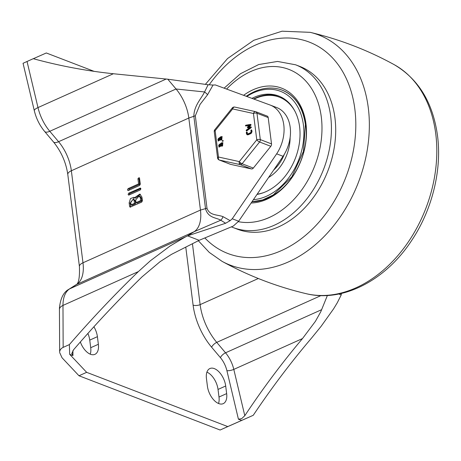 <?xml version="1.0" encoding="UTF-8"?>
<svg xmlns="http://www.w3.org/2000/svg" width="461" height="461" viewBox="0 0 461 461"><rect width="100%" height="100%" fill="white"/><g stroke="black" fill="none" stroke-linecap="round" stroke-linejoin="round"><path stroke-width="0.69" d="M278.559 226.875A87.164 63.647 111 0 1 237.288 229.157L233.012 227.509A87.164 63.647 111 0 0 274.283 225.227A87.164 63.647 111 0 0 330.687 116.356A87.164 63.647 111 0 0 295.576 64.788L299.852 66.436A87.164 63.647 111 0 1 334.767 144.137A87.164 63.647 111 0 1 278.559 226.875M251.965 98.377A51.966 37.94 111 0 1 278.663 96.003A51.966 37.94 111 0 1 299.598 126.746A51.966 37.94 111 0 1 257.002 194.421M251.96 201.797A58.668 42.838 -69 0 0 305.776 124.862A58.668 42.838 -69 0 0 282.138 90.154A58.668 42.838 -69 0 0 246.26 96.286A58.668 42.838 111 0 1 254.363 91.693A58.668 42.838 111 0 1 282.138 90.154C295 95.531 302.75 106.981 305.389 124.499L303.447 151.404L291.836 176.84L273.229 194.974L262.632 199.93L251.994 201.739M246.785 96.476A56.991 41.617 111 0 1 303.424 125.023A56.991 41.617 111 0 1 253.417 199.659M268.59 177.479A37.716 27.539 -69 0 0 290.136 137.464M290.614 104.682A51.125 37.329 -69 0 0 279.965 97.404L279.435 97.196A51.125 37.329 111 0 1 294.954 111.262M253.988 99.115A51.125 37.329 111 0 1 279.435 97.196M253.602 98.977A51.966 37.94 111 0 1 255.665 97.98A51.966 37.94 111 0 1 279.464 96.326M263.692 192.594A51.125 37.329 111 0 1 257.169 194.173M273.667 170.063A33.526 24.479 -69 0 0 284.304 154.337M90.247 354.175A15.086 8.304 65.8 0 0 90.708 347.715L89.745 340.114A15.086 8.304 65.8 0 0 87.89 333.447M80.358 341.964A15.086 8.304 65.8 0 0 90.477 354.267A15.086 8.304 65.8 0 0 94.92 354.342A15.086 8.304 65.8 0 0 98.366 344.281L97.404 336.674A15.086 8.304 65.8 0 0 93.9 326.768M206.908 372.142A15.086 8.304 -114.2 0 1 218.03 389.436L218.992 397.036A15.086 8.304 -114.2 0 1 218.531 403.496M226.651 393.602A15.086 8.304 -114.2 0 1 223.205 403.663A15.086 8.304 -114.2 0 1 218.762 403.588A15.086 8.304 -114.2 0 1 207.41 386.203L206.447 378.596A15.086 8.304 -114.2 0 1 209.893 368.535A15.086 8.304 -114.2 0 1 214.342 368.61A15.086 8.304 -114.2 0 1 225.694 385.995L226.651 393.602L218.992 397.036M227.769 426.581L253.256 415.286L220.104 430.021L227.769 426.581L86.651 372.332L69.692 354.319L69.381 344.592C91.583 318.949 114.582 294.614 138.369 271.592L62.978 305.424A10.056 5.267 179.8 0 0 59.475 309.026A10.056 5.267 179.8 0 0 59.44 309.464L59.653 351.847C59.918 349.841 61.088 348.355 63.157 347.381L69.381 344.592M63.157 347.381L62.978 305.424A33.526 18.457 -114.2 0 1 69.692 288.84L76.618 284.454A33.526 18.457 65.8 0 0 82.986 262.782L71.357 170.749A33.526 18.457 65.8 0 0 58.582 141.711L49.788 131.281A33.526 18.457 -114.2 0 1 37.986 107.58L27.043 61.48L23.05 63.29L34.321 110.767C36.235 118.569 39.686 125.484 44.682 131.518L53.476 141.948C61.244 151.554 66.021 162.393 67.796 174.471L79.419 266.504C79.822 277.948 78.595 284.091 75.737 284.927L68.816 289.312C63.601 292.118 60.483 298.284 59.469 307.81L59.44 309.464M220.104 430.021L78.992 375.767L62.028 357.753L59.625 352.458M241.679 420.438L238.423 419.187L241.639 418.68L244.797 415.707L233.802 369.394A23.471 12.92 65.8 0 0 225.538 352.803L216.739 342.373A43.582 23.989 -114.2 0 1 200.132 304.629L192.439 243.719M138.375 271.592L150.39 260.765L170.08 246.001L185.028 237.15L187.575 235.859L199.169 240.319L171.446 254.386L160.117 261.635L142.023 276.871C118.396 299.904 95.554 324.233 73.506 349.853L71.743 353.696M71.76 353.374L72.942 355.569L69.692 354.319M225.619 223.257L230.177 220.635L222.997 216.647A6.708 4.575 -73.6 0 1 220.773 220.214L225.619 223.257L187.575 235.859L194.075 231.739A33.526 18.457 65.8 0 0 200.449 210.066L188.82 118.033A33.526 18.457 65.8 0 0 176.044 88.996L204.569 91.958C201.273 98.752 193.995 105.581 193.851 116.287L195.32 115.803L200.051 104.411L207.588 94.689L213.045 85.037L208.118 84.743L204.569 91.958A6.708 1.625 -143.5 0 1 207.588 94.689M79.419 266.504A10.056 4.068 172.8 0 1 79.448 265.934A10.056 4.068 172.8 0 1 82.986 262.782L200.449 210.066L206.995 208.222L195.32 115.803M67.796 174.471A10.056 4.068 172.8 0 1 67.819 173.901A10.056 4.068 172.8 0 1 71.357 170.749L188.82 118.033L193.851 116.287L205.543 208.804C208.239 218.203 216.267 217.488 220.773 220.214L194.075 231.739L76.618 284.454A10.056 8.373 -122.4 0 0 75.737 284.927M222.997 216.647C217.529 214.509 209.427 215.673 207.001 208.222M213.045 85.037L215.339 84.945L270.509 105.177A33.526 24.479 111 0 1 276.658 153.841L232.246 218.768L230.177 220.635M53.476 141.948A10.056 3.872 139.9 0 0 53.925 142.311A10.056 3.872 139.9 0 0 58.582 141.711L176.044 88.996L167.787 79.206L208.118 84.743M199.169 240.319L233.335 226.034L238.66 221.234L232.246 218.768M276.658 153.841L283.071 156.308L238.66 221.234M270.509 105.177L276.928 107.644A33.526 24.479 111 0 1 283.071 156.308M253.256 415.286C271.448 388.099 290.856 362.386 311.48 338.149L321.069 326.382L333.585 308.864L337.296 302.739L341.215 294.931L338.823 294.009M341.215 294.931L341.468 293.432M138.588 183.91L137.931 178.724L139.113 177.6L139.533 178.223L140.282 184.152L139.614 185.449L128.417 190.474C127.322 190.307 127.242 189.673 128.181 188.584L138.588 183.91L139.66 184.325L139.009 179.168M128.602 190.393L129.253 188.993L139.66 184.325M138.029 178.793L139.095 179.202L139.522 178.148M128.417 190.474L127.933 190.502M140.789 188.428L139.948 188.105C141.049 188.284 141.129 188.912 140.19 189.995L128.994 195.02L128.089 194.427L128.757 193.13L140.432 188.071M129.172 194.94L129.823 193.539L140.841 188.601M128.994 195.02L128.51 195.055M135.695 199.89L136.047 202.644L137.113 203.059L141.763 200.973L141.412 198.213L140.179 196.426L139.113 196.017L135.695 199.89M136.047 202.644L140.691 200.564L141.763 200.973M140.691 200.564L140.346 197.804L139.113 196.017M130.722 202.12L131.074 204.88L132.14 205.289L135.54 203.762L135.194 201.008L134.301 199.694L133.229 199.285L130.722 202.12M131.074 204.88L134.474 203.353L135.54 203.762M134.474 203.353L134.122 200.593L133.229 199.285M130.526 207.122L129.616 206.528L129.149 202.828L130.469 198.576L133.88 197.308L134.503 197.752L139.856 194.069L141.919 197.095L142.386 200.8L141.717 202.097L130.037 207.156M134.503 197.752L135.569 198.161L140.369 194.329M130.705 207.041L130.221 203.238L134.347 197.59M94.113 71.351L46.307 52.975L33.325 58.708M27.043 61.48L33.261 58.691C59.619 65.888 86.322 70.908 113.377 73.743L167.787 79.206M327.391 295.484L320.752 311.792L315.41 321.34L302.497 338.57C282.051 362.824 262.816 388.537 244.797 415.707M78.992 375.767L86.651 372.332M219.217 138.49L218.531 140.277M218.543 138.386C217.632 139.441 217.707 140.046 218.773 140.213C219.684 139.159 219.609 138.554 218.543 138.386L219.021 138.363M218.295 140.236L218.773 140.213M219.983 144.575L219.298 146.356M219.315 144.472C218.399 145.52 218.479 146.131 219.545 146.298C220.456 145.244 220.375 144.639 219.315 144.472L219.788 144.449M219.067 146.321L219.545 146.298M230.218 164.214A2.512 1.838 -69 0 0 230.402 164.3A2.512 1.838 -69 0 0 230.598 164.358L251.412 168.933A2.512 1.838 -69 0 0 252.409 168.812A2.512 1.838 -69 0 0 253.325 168.075L270.814 146.31A2.512 1.838 -69 0 0 271.408 145.163A2.512 1.838 -69 0 0 271.523 143.907L268.193 117.567A2.512 1.838 -69 0 0 267.795 116.541A2.512 1.838 -69 0 0 267.184 116.08A2.512 1.838 -69 0 0 266.988 116.022M271.523 143.907L260.298 139.591A2.512 1.02 172.8 0 0 259.376 139.406A2.512 1.02 172.8 0 0 258.604 139.406A2.512 1.02 172.8 0 0 256.777 139.833A2.512 0.692 38.8 0 0 258.102 141.106A2.512 0.692 38.8 0 0 259.589 141.994L270.814 146.31M253.325 168.075L242.1 163.759L259.589 141.994A2.512 1.838 111 0 0 260.183 140.847A2.512 1.838 111 0 0 260.298 139.591L256.973 113.25A2.512 1.838 111 0 0 256.57 112.225A2.512 1.838 111 0 0 255.959 111.764A2.512 1.838 111 0 0 255.763 111.706A2.512 1.706 102.4 0 0 255.596 111.654A2.512 1.706 102.4 0 0 254.973 111.683A2.512 1.706 102.4 0 0 254.42 111.971A2.512 1.706 102.4 0 0 253.452 113.492A2.512 1.02 -7.2 0 1 255.273 113.066A2.512 1.02 -7.2 0 1 256.973 113.25L268.193 117.567M232.442 107.874A2.512 0.692 38.8 0 0 232.281 107.96A2.512 0.692 38.8 0 0 232.252 108.007A2.512 0.692 38.8 0 0 232.638 108.917A2.512 1.706 -77.6 0 1 233.606 107.396A2.512 1.706 -77.6 0 1 234.782 107.079A2.512 1.706 -77.6 0 1 234.949 107.131M241.259 163.321A2.512 0.692 -141.2 0 1 240.613 162.871A2.512 0.692 -141.2 0 1 239.294 161.598A2.512 1.706 102.4 0 0 239.259 163.482A2.512 1.706 102.4 0 0 240.187 164.623A2.512 1.838 -69 0 0 241.184 164.496A2.512 1.838 -69 0 0 242.1 163.759A2.512 0.692 -141.2 0 1 241.259 163.321A2.512 1.164 163.5 0 1 239.259 163.482M230.598 164.358L219.373 160.048A2.512 1.706 -77.6 0 1 218.727 159.518A2.512 1.706 -77.6 0 1 218.445 158.907A2.512 1.706 -77.6 0 1 218.474 157.022A2.512 1.02 172.8 0 0 217.592 157.812A2.512 1.02 172.8 0 0 217.586 157.956A2.512 1.02 172.8 0 0 217.661 158.152M214.302 131.754A2.512 1.02 -7.2 0 1 214.256 131.616A2.512 1.02 -7.2 0 1 214.261 131.471A2.512 1.02 -7.2 0 1 215.149 130.682L232.638 108.917L253.452 113.492L256.777 139.833L239.294 161.598L218.474 157.022L215.149 130.682A2.512 0.692 -141.2 0 1 214.763 129.772A2.512 0.692 -141.2 0 1 214.791 129.725A2.512 0.692 -141.2 0 1 214.832 129.691M245.436 125.605L245.678 125.882L245.719 125.236L250.467 124.389L250.565 124.966L248.346 126.942L250.801 126.827L250.847 127.42L246.405 130.699L246.22 130.152L249.793 127.513L247.494 127.628L247.419 127.057L249.499 125.202L245.678 125.882L249.165 125.501M250.651 124.464L250.991 125.127L248.992 126.913M250.893 124.556L250.991 125.127L250.565 124.966L250.467 124.389M251.228 126.988L251.274 127.582L246.837 130.861L246.22 130.152M249.522 127.714L247.92 127.795L247.419 127.057M250.882 130.302L251.395 130.071L251.585 131.592L250.721 133.269L247.655 134.647L247.021 134.675L246.479 133.886L246.289 132.365L246.796 132.134L246.992 133.655L247.58 134.036L250.64 132.659L251.078 131.823L250.882 130.302L251.821 130.238L251.314 130.469L251.821 130.238L252.017 131.76L251.147 133.436L248.081 134.808L247.252 134.727M246.289 132.365L247.229 132.301L246.716 132.532L247.229 132.301L247.419 133.823L248.006 134.203M222.018 136.698L221.833 139.839L221.32 140.069L219.793 139.752L218.059 140.87L219.257 137.735L219.563 137.931L220.508 136.865L221.816 136.589L221.407 139.677L219.932 139.867M220.225 139.919L218.284 140.922M222.657 141.043L223.084 141.204L223.164 140.588L222.738 140.421L222.242 141.17L222.83 141.32L222.749 140.714M223.084 141.204L222.404 141.158L222.582 140.432M222.784 142.783L222.6 145.924L222.093 146.154L220.565 145.837L218.825 146.95L220.03 143.815L220.335 144.011L221.28 142.945L222.582 142.668L222.173 145.757L220.704 145.947M220.992 146.004L219.05 147.007M222.536 143.429L221.781 143.717L221.343 145.44M221.77 137.343L221.015 137.637L220.571 139.36M220.467 146.056L220.894 146.218M222.098 145.152C223.009 144.097 222.928 143.492 221.868 143.325L221.355 143.555C220.444 144.604 220.519 145.215 221.585 145.382L222.098 145.152M222.346 143.302L221.868 143.325L222.294 143.492M221.107 145.405L221.585 145.382M250.847 127.42L251.274 127.582M219.701 139.971L220.128 140.138M221.326 139.066C222.237 138.018 222.162 137.407 221.096 137.24L220.589 137.47C219.678 138.525 219.753 139.13 220.819 139.297L221.326 139.066M221.574 137.217L221.096 137.24L221.522 137.407M220.341 139.32L220.819 139.297M226.605 89.077A80.462 58.749 111 0 1 321.3 117.002A80.462 58.749 111 0 1 269.241 217.5A80.462 58.749 111 0 1 238.199 221.649M209.127 84.864A113.268 82.709 111 0 1 297.328 38.839A113.268 82.709 111 0 1 354.843 109.078A113.268 82.709 111 0 1 281.55 250.554A113.268 82.709 111 0 1 204.857 237.939M205.364 84.363L227.532 58.559L253.757 40.291L282.057 31.198L310.132 32.333A123.283 90.022 111 0 1 368.299 107.891A123.283 90.022 111 0 1 288.523 261.877A123.283 90.022 111 0 1 222.081 261.358L209.277 252.409L198.351 240.74M310.132 32.333C339.596 39.329 367.607 50.093 394.167 64.644A123.283 90.022 111 0 1 435.754 133.828A123.283 90.022 111 0 1 355.984 287.814A123.283 90.022 111 0 1 306.116 293.669C276.652 286.679 248.64 275.909 222.081 261.358M243.604 95.312A60.345 44.06 111 0 1 305.983 123.882A60.345 44.06 111 0 1 266.936 199.256A60.345 44.06 111 0 1 251.136 203.001M90.708 347.715L98.366 344.281M89.745 340.114L97.404 336.674M218.03 389.436L225.694 385.995M113.377 73.743L37.986 107.58A10.056 2.754 166.6 0 0 34.362 110.26A10.056 2.754 166.6 0 0 34.321 110.767M166.225 79.027L49.788 131.281A10.056 3.872 139.9 0 1 45.126 131.881A10.056 3.872 139.9 0 1 44.682 131.518M185.766 247.084L193.096 305.113A48.612 26.761 65.8 0 0 211.622 347.214L220.416 357.644A18.44 10.148 -114.2 0 1 226.91 370.679A5.031 1.377 166.6 0 0 230.195 370.483A5.031 1.377 166.6 0 0 233.802 369.394L302.497 338.564M211.622 347.214A5.031 1.936 139.9 0 1 213.656 344.505A5.031 1.936 139.9 0 1 216.739 342.373L321 295.587M220.416 357.644A5.031 1.936 139.9 0 1 222.45 354.935A5.031 1.936 139.9 0 1 225.538 352.803L321.634 309.677M193.096 305.113A5.031 2.034 172.8 0 0 196.484 305.482A5.031 2.034 172.8 0 0 200.132 304.629L258.333 278.507M72.942 355.569L72.924 350.608M128.181 188.584L129.253 188.993M128.757 193.13L129.823 193.539M140.346 197.804L141.412 198.213M134.122 200.593L135.194 201.008M129.616 206.528L130.688 206.943M129.149 202.828L130.221 203.238M226.91 370.679L238.423 419.187M186.129 236.591L69.692 288.84A10.056 8.373 -122.4 0 0 68.816 289.312M267.184 116.08L255.959 111.764A2.512 2.512 0 0 0 255.596 111.654L234.782 107.079A2.512 2.512 0 0 0 232.281 107.96L214.791 129.725A2.512 2.512 0 0 0 214.256 131.616L217.586 157.956A2.512 2.512 0 0 0 219.177 159.984A2.512 1.838 -69 0 0 219.373 160.048L240.187 164.623L251.412 168.933M221.66 145.987L222.093 146.154M222.173 145.757L222.6 145.924M221.355 143.555L221.781 143.717M251.585 131.592L252.017 131.76M250.721 133.269L251.147 133.436M247.655 134.647L248.081 134.808M220.894 139.902L221.32 140.069M221.407 139.677L221.833 139.839M220.589 137.47L221.015 137.637M231.382 226.852L233.012 227.509M394.167 64.644C418.53 79.015 432.983 102.722 437.518 135.764C442.03 170.155 432.141 209.905 411.644 240.509C385.869 280.15 342.863 302.819 306.116 293.669M295.576 64.788L277.539 61.44L258.684 64.552L240.463 73.725L224.115 88.16M219.177 159.984L230.402 164.3M218.825 146.95L219.252 147.117M220.03 143.815L220.456 143.982M222.582 142.668L223.009 142.835M250.571 124.401L250.997 124.562M245.58 125.876L246.007 126.037M247.413 127.616L247.839 127.783M246.197 130.74L246.623 130.907M246.664 131.938L247.09 132.1M251.257 129.875L251.689 130.037M247.021 134.675L247.448 134.843M218.059 140.87L218.485 141.031M219.257 137.735L219.69 137.897M221.816 136.589L222.242 136.75"/></g></svg>
